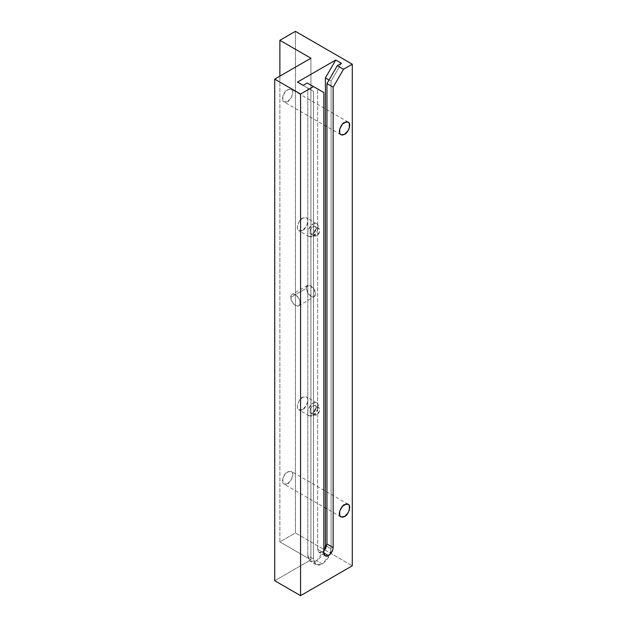 <?xml version="1.0" encoding="UTF-8"?>
<svg xmlns="http://www.w3.org/2000/svg" width="627" height="627" viewBox="0 0 627 627"><rect width="100%" height="100%" fill="white"/><g stroke="black" fill="none" stroke-linecap="round" stroke-linejoin="round"><path stroke-width="0.47" stroke-dasharray="3.13 2.35" d="M323.845 550.859L322.294 552.058L323.845 552.951L322.294 552.058L319.002 552.387L317.638 549.37L323.845 552.951L317.638 549.37L317.638 88.971L323.845 92.553L307.293 82.999L317.638 88.971L317.638 549.37L317.991 551.227L319.002 552.387L320.507 552.677L322.294 552.058L324.073 550.624M324.676 549.926L316.604 560.718L310.389 561.33L307.81 555.64L307.81 88.078L297.472 82.106L307.81 88.078L307.81 555.64L313.5 558.923L316.079 564.621L322.294 564.002L316.604 560.718L322.294 564.002L329.873 554.605L331.08 548.774L326.612 546.195L331.08 548.774L331.08 81.212L329.01 80.013L331.08 81.212L341.425 63.296L331.08 81.212L331.08 548.774L330.413 553.045L328.509 557.442L325.656 561.29L322.294 564.002L318.924 565.17L316.079 564.613L314.166 562.427L313.5 558.923L313.5 91.362L303.154 85.39L313.5 91.362L313.5 558.923L307.81 555.64L308.484 559.143L310.389 561.33L313.241 561.886L316.604 560.718L319.966 557.999L322.819 554.158L324.723 549.761M310.914 58.225L310.914 559.825L279.885 541.908L279.885 76.133L279.885 541.908L295.403 532.95L295.403 31.35L295.403 532.95L352.288 565.797L295.403 532.95L279.885 541.908L310.914 559.825L310.914 58.225M295.403 294.69L293.616 294.071L292.111 294.361L291.1 295.529L291.1 299.635L293.616 304.001L297.182 306.054L298.695 305.764L299.698 304.604L300.051 302.755L299.698 300.49L298.695 298.162L295.403 294.69A6.583 3.801 60 0 1 299.808 300.889A6.583 3.801 60 0 1 298.217 305.968A6.583 3.801 60 0 1 293.334 303.687A6.583 3.801 60 0 1 290.748 297.378L306.258 288.42L306.611 286.57L307.622 285.41L309.135 285.113L310.914 285.732L314.205 289.204L315.216 291.531L315.216 295.646L314.205 296.806L312.693 297.104L310.914 296.485L307.622 293.005L306.258 288.42L308.406 294.181L314.205 296.806L315.569 293.797L313.422 288.036L307.622 285.41L306.258 288.42L290.748 297.378A6.583 3.801 60 0 1 292.582 294.157A6.583 3.801 60 0 1 295.403 294.69M287.644 101.511L285.661 102.201L283.984 101.88L282.863 100.586L282.863 96.017L285.661 91.166L289.619 88.885L291.296 89.206L292.417 90.5L292.817 92.561L291.296 97.655L287.644 101.511L283.984 101.88C279.908 99.85 285.183 89.653 287.644 89.575L291.296 89.206C295.38 91.236 290.105 101.433 287.644 101.511M287.644 483.683L285.661 484.373L283.984 484.052L282.863 482.759L282.863 478.189L285.661 473.338L289.619 471.057L291.296 471.379L292.417 472.672L292.817 474.733L291.296 479.827L287.644 483.683L283.984 484.052C279.908 482.022 285.183 471.825 287.644 471.747L291.296 471.379C295.38 473.409 290.105 483.605 287.644 483.683M274.712 580.72L310.914 559.825L274.712 580.72M302.637 230.344L300.615 231.049L298.891 230.72L297.747 229.396L297.339 227.287L298.891 222.06L302.637 218.11L304.667 217.404L306.391 217.734L307.536 219.058L307.943 221.166L306.391 226.394L302.637 230.344L298.891 230.72C294.706 228.643 300.114 218.188 302.637 218.11L306.391 217.734C310.569 219.811 305.161 230.266 302.637 230.344M302.637 409.494L300.615 410.199L298.891 409.862L297.747 408.538L297.339 406.429L298.891 401.209L302.637 397.252L304.667 396.546L306.391 396.875L307.536 398.2L307.943 400.308L306.391 405.536L302.637 409.494L298.891 409.862C294.706 407.785 300.114 397.33 302.637 397.252L306.391 396.875C310.569 398.952 305.161 409.407 302.637 409.494M316.604 228.706L318.798 228.487L319.472 229.263L319.472 232.006L316.604 235.87L314.409 236.089L313.735 235.313L313.735 232.57L316.604 228.706A4.389 2.532 -60 0 1 319.072 228.69A4.389 2.532 -60 0 1 319.386 232.272A4.389 2.532 -60 0 1 316.604 235.87L312.983 233.785A4.389 2.532 120 0 0 316.086 228.408A4.389 2.532 120 0 0 315.452 226.606A4.389 2.532 120 0 0 311.102 228.432A4.389 2.532 120 0 0 310.514 233.793A4.389 2.532 120 0 0 312.983 233.785L316.604 235.87A4.389 2.532 -60 0 1 314.135 235.885A4.389 2.532 -60 0 1 313.821 232.303A4.389 2.532 -60 0 1 316.604 228.706M316.604 407.848L318.798 407.628L319.472 408.404L319.472 411.147L316.604 415.011L314.409 415.231L313.735 414.455L313.735 411.712L316.604 407.848A4.389 2.532 -60 0 1 319.072 407.832A4.389 2.532 -60 0 1 319.386 411.414A4.389 2.532 -60 0 1 316.604 415.011L312.983 412.927A4.389 2.532 120 0 0 316.086 407.55A4.389 2.532 120 0 0 315.452 405.747A4.389 2.532 120 0 0 311.102 407.574A4.389 2.532 120 0 0 310.514 412.934A4.389 2.532 120 0 0 312.983 412.927L316.604 415.011A4.389 2.532 -60 0 1 314.135 415.027A4.389 2.532 -60 0 1 313.821 411.445A4.389 2.532 -60 0 1 316.604 407.848M307.81 88.078L313.5 91.362L307.81 88.078M312.983 415.466L315.013 413.828L317.881 408.859L318.281 406.28L317.881 404.172L316.729 402.847L315.013 402.518L312.983 403.224L310.953 404.854L308.084 409.823L307.685 412.401L308.084 414.51L309.236 415.834L310.953 416.171L312.983 415.466L309.236 415.834C305.051 413.757 310.459 403.302 312.983 403.224L316.729 402.847C320.914 404.924 315.506 415.38 312.983 415.466M316.086 407.55L314.174 411.963L312.983 412.927L310.788 413.138L310.114 412.37L310.114 409.627L311.799 406.719L314.174 405.348L315.851 406.312L316.086 407.55M312.983 236.316L316.729 232.366L317.881 229.717L318.281 227.139L317.881 225.03L316.729 223.706L315.013 223.369L312.983 224.074L310.953 225.712L308.084 230.681L307.685 233.26L308.084 235.368L309.236 236.692L310.953 237.022L312.983 236.316L309.236 236.692C305.051 234.616 310.459 224.16 312.983 224.074L316.729 223.706C320.914 225.783 315.506 236.238 312.983 236.316M316.086 228.408L314.174 232.821L312.983 233.785L310.788 233.996L310.114 233.228L310.114 230.485L311.799 227.577L314.174 226.206L315.851 227.17L316.086 228.408M325.209 555.969L319.002 552.387M316.079 564.621L310.389 561.33M340.869 516.891L283.984 484.052M348.189 504.226L291.296 471.379M340.869 134.719L283.984 101.88M348.189 122.053L291.296 89.206M298.695 305.764L314.205 296.806M307.622 285.41L292.111 294.361M318.798 407.628L315.177 405.544M310.788 413.138L314.409 415.231M318.798 228.487L315.177 226.402M310.788 233.996L314.409 236.089M309.236 415.834L298.891 409.862M316.729 402.847L306.391 396.875M309.236 236.692L298.891 230.72M316.729 223.706L306.391 217.734"/><path stroke-width="0.94" d="M307.293 82.999L323.845 92.553L313.5 86.589L300.568 94.05L313.5 86.589L307.293 82.999L303.154 85.39L307.293 82.999M333.149 87.184L326.949 83.603L337.287 65.686L341.425 63.296L335.735 60.012L297.472 82.106L303.154 85.39L297.472 82.106L335.735 60.012L341.425 63.296L337.287 65.686L343.494 69.268L352.288 64.189L352.288 565.797L300.568 595.65L300.568 94.05L300.568 595.65L274.712 580.72L300.568 595.65L352.288 565.797L352.288 64.189L295.403 31.35L279.885 40.308L310.914 58.225L274.712 79.12L274.712 580.72L274.712 79.12L300.568 94.05L274.712 79.12L310.914 58.225L279.885 40.308L279.885 76.133L279.885 40.308L295.403 31.35L352.288 64.189L343.494 69.268L337.287 65.686L326.949 83.603L326.949 544.001L326.949 83.603L333.149 87.184L343.494 69.268L333.149 87.184L333.149 547.583L333.149 87.184M323.845 552.951L324.198 554.809L325.209 555.969L326.714 556.259L330.28 554.205L332.796 549.84L333.149 547.583L326.949 544.001L333.149 547.583C332.859 550.992 331.307 553.68 328.493 555.64L323.845 552.951L328.493 555.64L325.209 555.969L323.845 552.951L323.845 92.553L323.845 552.951M344.529 134.358L348.189 130.494L349.31 127.916L349.31 123.339L348.189 122.053L346.504 121.724L342.546 124.013L339.748 128.856L339.748 133.426L340.869 134.719L342.546 135.048L344.529 134.358L340.869 134.719C336.793 132.697 342.068 122.492 344.529 122.414L348.189 122.053C352.264 124.075 346.99 134.28 344.529 134.358M344.529 516.53L348.189 512.667L349.31 510.088L349.31 505.511L348.189 504.226L346.504 503.896L342.546 506.185L339.748 511.029L339.748 515.598L340.869 516.891L342.546 517.22L344.529 516.53L340.869 516.891C336.793 514.869 342.068 504.664 344.529 504.586L348.189 504.226C352.264 506.248 346.99 516.452 344.529 516.53M323.845 550.859L325.585 548.586L326.949 544.001L323.845 550.859M324.676 549.926L325.397 545.49L325.397 77.928L335.735 60.012L325.397 77.928L325.397 545.49L326.612 546.195L325.397 545.49L324.676 549.926M329.01 80.013L325.397 77.928L329.01 80.013"/></g></svg>
